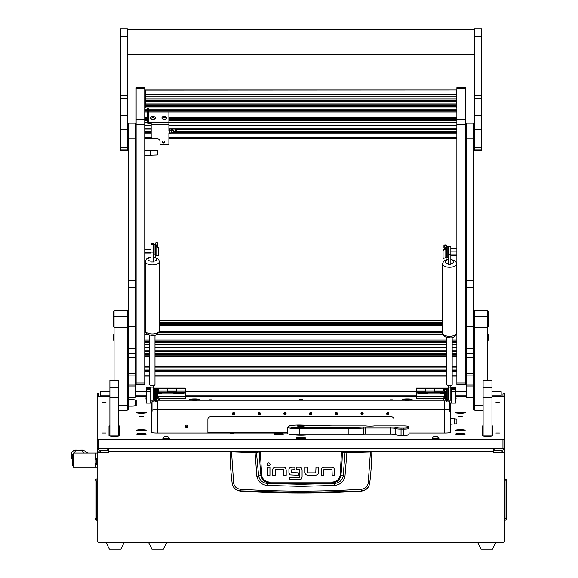 <?xml version="1.0" encoding="UTF-8"?>
<svg xmlns="http://www.w3.org/2000/svg" width="578" height="578" viewBox="0 0 578 578"><rect width="100%" height="100%" fill="white"/><g stroke="black" fill="none" stroke-linecap="round" stroke-linejoin="round"><path stroke-width="0.87" d="M504.71 393.719L502.939 393.719L504.71 393.705L504.71 452.372L493.193 452.372L493.193 448.449M109.885 391.74L100.666 391.74L100.666 395.814L109.885 395.814M491.95 395.814L501.169 395.814L501.169 391.718L491.95 391.74M493.193 452.155L504.71 452.155A3.547 3.519 180 0 0 501.169 448.636L501.169 448.449M207.885 432.496L287.627 432.496M100.666 452.155L100.666 450.399A1.77 1.756 180 0 0 98.896 452.155L108.642 452.155M502.939 452.155A1.77 1.756 180 0 0 501.169 450.399L501.169 452.155M504.71 452.372L504.71 540.596A1.77 1.77 0 0 1 502.939 542.366L98.896 542.366A1.77 1.77 0 0 1 97.126 540.596L97.126 408.689M109.885 396.356L97.126 396.356L97.126 393.705L98.896 393.705L98.896 396.356M98.896 452.155L97.126 452.155A3.547 3.519 180 0 1 100.666 448.636L107.754 448.636L107.754 450.399L100.666 450.399M108.642 448.449L108.642 452.372L97.126 452.372M502.939 393.719L502.939 396.356M494.082 448.449L501.169 448.636M494.082 448.636L494.082 450.399L501.169 450.399M501.169 395.814L501.169 396.356M100.666 396.356L100.666 395.814M388.604 412.959L386.899 412.959M362.912 412.959L361.199 412.959M337.212 412.959L335.507 412.959M311.52 412.959L309.808 412.959M285.821 412.959L284.116 412.959M260.129 412.959L258.417 412.959M234.43 412.959L232.724 412.959M504.71 479.184L505.013 478.916A2.037 2.037 0 0 1 506.747 480.932L506.747 518.235A2.037 2.037 0 0 1 505.013 520.251L505.013 478.916M97.126 479.184L97.126 480.932M97.126 519.99L96.815 520.251A2.037 2.037 0 0 1 95.088 518.235L95.088 480.932L96.815 480.932L96.815 520.251M96.815 478.916A2.037 2.037 0 0 0 95.088 480.932M124.241 542.366L120.867 549.1L109.35 549.1L105.984 542.366M495.852 542.366L492.485 549.1L480.961 549.1L477.594 542.366M230.485 451.237L371.351 451.237L371.791 451.859C371.712 462.089 371.011 472.544 369.682 483.215L369.667 483.353C368.764 487.897 366.019 490.484 361.431 491.105A946.461 946.461 0 0 1 240.405 491.105L240.376 490.895C235.788 490.303 233.042 487.738 232.154 483.215C230.824 472.544 230.123 462.089 230.044 451.859L254.963 452.726L260.302 451.873L342.299 451.96L345.03 452.625L343.195 476.077C342.039 480.636 338.983 483.085 334.041 483.439L332.104 482.905A936.837 936.837 0 0 1 269.731 482.905C264.89 482.543 261.957 480.051 260.931 475.427L258.641 476.077L256.422 452.191L230.485 451.237L230.044 451.859L230.485 451.418M334.257 485.433L334.041 483.439L300.914 484.27L267.795 483.439L267.578 485.433L300.914 486.358L334.257 485.433C339.987 484.913 343.556 481.893 344.958 476.388L346.872 452.726L370.426 452.039L368.208 483.02C367.456 486.669 365.245 488.735 361.568 489.219C321.137 491.762 280.706 491.762 240.267 489.219C236.597 488.735 234.379 486.669 233.628 483.02L232.168 483.353C233.064 487.897 235.81 490.484 240.405 491.105M275.395 467.234L273.387 468.036L275.395 467.234L283.697 467.234A2.5 2.5 0 0 1 285.387 467.891L286.197 469.892L285.387 467.891M304.967 472.652L304.967 467.226L307.402 467.226L307.583 472.876L315.769 472.876L315.978 467.226L318.42 467.226L318.42 472.862A2.442 2.442 0 0 1 317.777 474.509L315.769 475.318L307.662 475.318L305.769 474.661L304.967 472.652L306.21 474.979M323.817 467.248L321.809 468.05L323.817 467.248L332.126 467.248A2.5 2.5 0 0 1 333.817 467.905L334.619 469.907L333.817 467.905M288.921 472.587L289.708 474.61L288.921 472.587L288.921 469.574A2.326 2.326 0 0 1 289.52 468.014L291.485 467.226L294.896 467.226L294.896 469.668L291.363 469.885L291.363 472.638L298.313 472.869L298.313 475.304L290.105 474.914M301.34 467.913L302.07 469.755L301.34 467.913A2.464 2.464 0 0 0 299.635 467.226L296.225 467.226L296.225 469.668L299.455 469.668M300.054 479.668L289.513 479.711L289.513 477.276L299.462 477.276L299.635 469.9M299.541 479.711L301.694 478.548M361.431 491.105L300.914 492.507L240.376 490.895L240.267 489.219M368.208 483.02L369.682 483.215C368.793 487.738 366.047 490.296 361.46 490.895L361.568 489.219M371.351 451.237L371.791 451.859L370.426 452.039L370.325 451.599L346.793 452.285L341.533 451.432L260.302 451.432L256.422 452.191M286.197 469.892L286.197 475.326L283.755 475.326L283.574 469.668L275.395 469.668L275.179 475.326L272.744 475.326L272.744 469.683A2.442 2.442 0 0 1 273.387 468.036M269.948 467.255L269.948 475.326L267.513 475.326L267.513 467.255L269.948 467.255M270.258 464.336C269.24 462.364 268.221 462.364 267.202 464.336C268.221 466.309 269.24 466.309 270.258 464.336M315.769 475.318L317.777 474.509M334.619 469.907L334.619 475.34L332.184 475.34L332.003 469.69L323.817 469.69L323.608 475.34L321.166 475.34L321.166 469.697A2.442 2.442 0 0 1 321.809 468.05M291.485 467.226L289.52 468.014M302.07 469.755L302.07 477.139L301.355 478.996M233.628 483.02L231.511 451.599M341.533 451.432L340.146 475.347C339.163 479.545 336.475 481.77 332.075 482.038L269.76 482.038C265.367 481.785 262.679 479.552 261.69 475.347L260.931 475.427A236.323 236.323 0 0 1 259.536 451.96L259.154 451.526M344.958 476.388L340.904 475.427A236.323 236.323 0 0 0 342.299 451.96L342.682 451.526M346.793 452.285L346.872 452.726L345.03 452.625L345.413 452.191M255.043 452.285L256.878 476.388C258.287 481.908 261.856 484.928 267.578 485.433M269.76 482.038L269.731 482.905L267.795 483.439C262.86 483.1 259.811 480.643 258.641 476.077L256.878 476.388M332.075 482.038L332.104 482.905C336.96 482.529 339.9 480.036 340.904 475.427L340.146 475.347M166.767 542.366L163.401 549.1L151.884 549.1L148.517 542.366M100.666 451.96L98.91 451.96M72.503 459.163L71.549 458.419L71.549 453.441L72.46 454.864L73.168 454.857M73.117 454.857L73.168 454.156M97.126 453.08L95.796 453.08L95.796 458.824L95.796 453.08L73.168 453.08L73.168 467.262L95.796 467.262L95.796 464.105L95.796 467.262L97.126 467.262M71.549 453.441L71.549 458.419M71.253 452.603L74.23 450.211L75.653 450.161M81.932 450.161L85.385 451.158L87.654 453.08M74.23 450.211L83.34 450.211M75.718 450.211L74.287 453.08M83.629 453.08L82.199 450.211M73.168 465.485L72.46 465.485L72.46 454.857M96.786 464.835L96.786 458.101L95.175 459.712L95.175 463.224L97.126 464.835M298.472 437.553A4.653 0.564 0 0 0 296.268 438.037A4.653 0.564 0 0 0 300.914 438.608A4.653 0.564 0 0 0 305.567 438.037A4.653 0.564 0 0 0 303.363 437.553M209.431 399.81L211.649 399.81L209.431 399.81M390.186 399.81L392.404 399.81L390.186 399.81M102.393 432.965L106.027 432.965L102.393 432.965M102.393 402.729L106.027 402.729L102.393 402.729M495.808 432.965L499.435 432.965L495.808 432.965M495.808 402.729L499.435 402.729L495.808 402.729M299.144 399.485L302.691 399.485L299.144 399.485M230.03 433.608L233.577 433.608L230.03 433.608M136.553 430.263A4.877 0.592 0 0 0 136.589 430.335A4.877 0.592 0 0 0 141.429 430.856A4.877 0.592 0 0 0 146.263 430.335A4.877 0.592 0 0 0 146.299 430.263A4.877 0.592 0 0 0 141.429 429.671A4.877 0.592 0 0 0 136.553 430.263M455.536 430.263A4.877 0.592 0 0 0 455.572 430.335A4.877 0.592 0 0 0 460.406 430.856A4.877 0.592 0 0 0 465.247 430.335A4.877 0.592 0 0 0 465.283 430.263A4.877 0.592 0 0 0 460.406 429.671A4.877 0.592 0 0 0 455.536 430.263M273.893 434.042A4.877 0.592 0 0 0 273.929 434.114A4.877 0.592 0 0 0 278.141 434.634A4.877 0.592 0 0 0 283.292 434.259A17.716 2.16 0 0 1 283.198 434.042L283.198 433.796A4.877 0.592 0 0 0 277.729 433.464A4.877 0.592 0 0 0 273.893 434.042M136.553 412.663A4.877 0.592 0 0 0 136.589 412.735A4.877 0.592 0 0 0 141.429 413.256A4.877 0.592 0 0 0 146.263 412.735A4.877 0.592 0 0 0 146.299 412.663A4.877 0.592 0 0 0 141.429 412.071A4.877 0.592 0 0 0 136.553 412.663M455.536 412.663A4.877 0.592 0 0 0 455.572 412.735A4.877 0.592 0 0 0 460.406 413.256A4.877 0.592 0 0 0 465.247 412.735A4.877 0.592 0 0 0 465.283 412.663A4.877 0.592 0 0 0 460.406 412.071A4.877 0.592 0 0 0 455.536 412.663M189.714 399.485A4.877 0.592 0 0 0 189.757 399.557A4.877 0.592 0 0 0 194.591 400.084A4.877 0.592 0 0 0 199.424 399.557A4.877 0.592 0 0 0 199.461 399.485A4.877 0.592 0 0 0 194.591 398.892A4.877 0.592 0 0 0 189.714 399.485M402.375 399.485A4.877 0.592 0 0 0 402.411 399.557A4.877 0.592 0 0 0 407.244 400.084A4.877 0.592 0 0 0 412.078 399.557A4.877 0.592 0 0 0 412.121 399.485A4.877 0.592 0 0 0 407.244 398.892A4.877 0.592 0 0 0 402.375 399.485M136.553 434.042A4.877 0.592 0 0 0 136.589 434.114A4.877 0.592 0 0 0 141.429 434.634A4.877 0.592 0 0 0 146.263 434.114A4.877 0.592 0 0 0 146.299 434.042A4.877 0.592 0 0 0 141.429 433.449A4.877 0.592 0 0 0 136.553 434.042M455.536 434.042A4.877 0.592 0 0 0 455.572 434.114A4.877 0.592 0 0 0 460.406 434.634A4.877 0.592 0 0 0 465.247 434.114A4.877 0.592 0 0 0 465.283 434.042A4.877 0.592 0 0 0 460.406 433.449A4.877 0.592 0 0 0 455.536 434.042M143.2 416.442L139.652 416.442L143.2 416.442M462.183 416.442L458.636 416.442L462.183 416.442M450.219 427.395L450.219 402.844A5.318 0.65 0 0 0 449.821 402.599L449.821 401.551A5.318 0.65 0 0 0 446.411 400.944M450.219 411.637A5.318 0.65 0 0 0 449.821 411.392L449.821 402.599M449.821 410.344A5.318 0.65 0 0 0 444.504 409.694L157.332 409.694A5.318 0.65 0 0 0 152.014 410.344L152.014 402.599A5.318 0.65 0 0 0 151.617 402.844L151.617 432.315A5.318 0.65 180 0 0 156.934 432.965L287.627 432.965M155.728 400.93A5.318 0.65 0 0 0 152.014 401.551L152.014 411.392A5.318 0.65 0 0 0 151.617 411.637M504.71 448.239L97.126 448.239L97.126 439.439L504.71 439.439M118.743 410.394L122.912 410.394A5.318 0.65 0 0 0 128.222 409.744L128.244 396.356M128.222 409.744L128.222 406.63L127.341 406.63M483.092 425.798A5.318 0.65 0 0 0 482.204 426.159L482.204 435.552A5.318 0.65 0 0 0 487.521 436.202L487.521 436.202A5.318 0.65 0 0 0 492.839 435.552L492.839 426.159A5.318 0.65 0 0 0 491.95 425.798M109.885 425.798A5.318 0.65 0 0 0 108.996 426.159L108.996 435.552A5.318 0.65 0 0 0 114.314 436.202L114.314 436.202A5.318 0.65 0 0 0 119.632 435.552L119.632 426.159A5.318 0.65 0 0 0 118.743 425.798M127.341 400.46A4.646 0.564 0 0 1 128.222 400.337L128.222 399.766A4.956 0.607 180 0 1 133.431 399.701A4.956 0.607 180 0 1 136.191 400.243L136.191 405.532A4.956 0.607 180 0 1 136.177 405.575A4.956 0.607 180 0 1 131.235 406.139L128.222 406.139M97.126 396.356L97.126 439.439M491.95 396.356L504.71 396.356M473.592 396.356L473.613 409.744A5.318 0.65 0 0 0 478.924 410.394L483.092 410.394M135.339 396.356L146.299 396.356M185.285 396.356L416.55 396.356M455.536 396.356L466.497 396.356M451.989 424.108L456.866 423.782L456.866 419.144L451.989 418.819L451.989 424.108L450.219 424.324L450.219 432.315L450.219 424.324M450.219 432.315A5.318 0.65 180 0 1 444.901 432.965L409.014 432.965M306.542 434.88A8.858 1.077 180 0 1 293.899 434.699M446.057 400.93A5.318 0.65 0 0 0 444.504 400.901L157.332 400.901A5.318 0.65 0 0 0 156.082 400.922M450.219 418.602L451.989 418.819M474.495 396.884L473.613 396.884M128.222 396.884L127.341 396.884M456.866 423.782L456.866 419.144M119.632 435.552L119.632 426.687A5.318 0.65 0 0 0 118.743 426.326M109.885 426.326A5.318 0.65 0 0 0 108.996 426.687M492.839 435.552L492.839 426.687A5.318 0.65 0 0 0 491.95 426.326M483.092 426.326A5.318 0.65 0 0 0 482.204 426.687M135.678 405.799L135.678 401.125A4.443 0.542 0 0 0 135.613 401.031M135.613 401.045A4.414 0.542 180 0 1 135.642 401.081A4.414 0.542 180 0 1 135.657 401.125L135.657 405.807M127.341 406.572L128.222 406.572M128.222 400.41A4.212 0.513 0 0 0 127.341 400.576M128.222 406.009L131.235 406.009A3.909 0.477 0 0 0 135.144 405.532L135.144 400.243A3.909 0.477 0 0 0 135.136 400.207A3.909 0.477 0 0 0 132.427 399.788A3.909 0.477 0 0 0 128.222 399.94M444.46 409.694L444.46 432.965M157.375 432.965L157.375 409.694M157.895 392.007L158.704 392.007L158.704 388.12L158.704 392.556L157.758 392.556M153.654 391.125L154.312 391.125M156.082 391.125L157.454 391.125M158.126 391.125L176.427 391.125L176.427 388.12L176.427 392.556L158.704 392.448M153.654 388.654L156.024 388.654M157.91 388.654L185.285 388.654L185.285 391.125L176.427 391.125L176.427 392.007L167.562 392.007L167.562 388.654L167.562 392.448M153.654 388.12L185.285 388.12L185.285 388.654M167.562 388.654L167.562 388.12L167.562 388.654M180.452 393.791A4.783 0.585 -0 0 0 183.392 393.329A4.783 0.585 -0 0 0 183.428 393.257A4.783 0.585 -0 0 0 178.638 392.672A4.783 0.585 -0 0 0 173.855 393.257A4.783 0.585 -0 0 0 173.891 393.329A4.783 0.585 -0 0 0 176.832 393.791L185.285 393.791L185.285 398.459L159.095 398.459M157.397 393.943L158.3 393.791A4.783 0.585 -0 0 0 161.24 393.329A4.783 0.585 -0 0 0 161.276 393.257A4.783 0.585 -0 0 0 157.722 392.693M185.285 391.125L185.285 392.448L176.427 392.448M185.285 392.448L185.285 393.791M156.956 398.459L156.58 398.459M158.3 393.791L176.832 393.791M185.285 396.262L157.375 396.262M300.914 438.008L303.219 437.727L298.616 437.727L300.914 438.008M300.914 438.073L303.753 437.727L298.082 437.727L300.914 438.073M301.152 437.994L300.683 437.994M300.914 426.383A3.547 0.433 -0 0 0 304.462 425.95A3.547 0.433 -0 0 0 300.914 425.516A3.547 0.433 -0 0 0 297.374 425.95A3.547 0.433 -0 0 0 300.914 426.383M300.423 426.745L301.311 426.636L300.423 426.745M403.697 425.899L374.371 425.899A6.199 0.759 180 0 1 365.686 425.899L331.982 425.899A6.199 0.759 180 0 1 329.857 425.849L299.592 425.032A11.076 1.351 -0 0 0 288.595 426.217A11.076 1.351 -0 0 0 299.592 427.734L348.736 427.734L363.533 427.077A6.199 0.759 180 0 1 365.65 427.034L390.555 427.034A6.199 0.759 180 0 1 396.674 427.662A4.429 0.542 -0 0 0 401.045 428.11L403.697 428.11A4.429 0.542 -0 0 0 408.133 427.568L408.133 426.434A4.429 0.542 -0 0 0 408.097 426.369A4.429 0.542 -0 0 0 403.697 425.899M408.856 427.156A5.318 0.65 180 0 1 408.978 427.236A5.318 0.65 180 0 1 409.014 427.315L409.014 428.45A5.318 0.65 180 0 1 403.697 429.1L401.045 429.1A5.318 0.65 180 0 1 395.8 428.558A5.318 0.65 -0 0 0 390.555 428.016L365.65 428.016A5.318 0.65 -0 0 0 363.829 428.06L348.888 428.717L348.888 434.88L363.829 434.215L363.533 427.077M401.045 428.11L401.045 435.256L403.697 435.256L403.697 428.11M408.133 427.568L409.014 428.45L409.014 434.605A5.318 0.65 180 0 1 403.697 435.256M401.045 435.256A5.318 0.65 180 0 1 395.8 434.714A5.318 0.65 -0 0 0 390.555 434.172L365.65 434.172A5.318 0.65 -0 0 0 363.829 434.215M348.736 427.734L348.888 428.717L299.592 428.717A11.965 1.459 180 0 1 287.627 427.265L287.627 433.421A11.965 1.459 -0 0 0 299.592 434.88L348.888 434.88M287.627 427.265A11.965 1.459 180 0 1 287.714 427.084L288.595 426.217M416.55 392.556L416.55 391.125L425.408 391.125L425.408 388.12L425.408 392.556L416.55 392.556L416.55 393.791L425.003 393.791A4.783 0.585 -0 0 0 427.944 393.329A4.783 0.585 -0 0 0 427.98 393.257A4.783 0.585 -0 0 0 423.19 392.672A4.783 0.585 -0 0 0 418.407 393.257A4.783 0.585 -0 0 0 418.443 393.329A4.783 0.585 -0 0 0 421.384 393.791M416.55 392.007L425.408 392.007L425.408 391.125L443.131 391.125L443.131 388.12L443.131 392.556L425.408 392.448M416.55 391.125L416.55 388.654L444.222 388.654M416.55 388.654L416.55 388.12L448.181 388.12M434.266 392.448L434.266 388.12L434.266 392.007L443.131 392.007L443.131 391.125L444.012 391.125M444.417 392.686A4.783 0.585 -0 0 0 440.559 393.257A4.783 0.585 -0 0 0 440.595 393.329A4.783 0.585 -0 0 0 443.536 393.791L444.46 393.943M448.181 388.654L446.108 388.654M446.057 391.125L444.684 391.125M444.352 392.448L443.131 392.448M444.46 396.262L416.55 396.262L416.55 398.459L443.044 398.459M416.55 396.262L416.55 393.791M425.003 393.791L443.536 393.791M187.778 425.87A1.286 1.272 -0 0 1 185.451 425.87M187.901 426.412A1.286 1.272 -0 0 1 186.615 427.684A1.286 1.272 -0 0 1 185.328 426.412A1.286 1.272 -0 0 1 186.615 425.133A1.286 1.272 -0 0 1 187.901 426.412M234.545 413.118A1.105 1.098 -0 0 1 232.609 413.118M233.577 414.758A1.105 1.098 -0 0 1 232.472 413.66A1.105 1.098 -0 0 1 233.577 412.562A1.105 1.098 -0 0 1 234.682 413.66A1.105 1.098 -0 0 1 233.577 414.758M260.237 413.118A1.105 1.098 -0 0 1 258.308 413.118M259.276 414.758A1.105 1.098 -0 0 1 258.164 413.66A1.105 1.098 -0 0 1 259.276 412.562A1.105 1.098 -0 0 1 260.382 413.66A1.105 1.098 -0 0 1 259.276 414.758M285.937 413.118A1.105 1.098 -0 0 1 284 413.118M284.968 414.758A1.105 1.098 -0 0 1 283.863 413.66A1.105 1.098 -0 0 1 284.968 412.562A1.105 1.098 -0 0 1 286.074 413.66A1.105 1.098 -0 0 1 284.968 414.758M311.629 413.118A1.105 1.098 -0 0 1 309.7 413.118M310.661 414.758A1.105 1.098 -0 0 1 309.555 413.66A1.105 1.098 -0 0 1 310.661 412.562A1.105 1.098 -0 0 1 311.773 413.66A1.105 1.098 -0 0 1 310.661 414.758M337.328 413.118A1.105 1.098 -0 0 1 335.392 413.118M336.36 414.758A1.105 1.098 -0 0 1 335.254 413.66A1.105 1.098 -0 0 1 336.36 412.562A1.105 1.098 -0 0 1 337.465 413.66A1.105 1.098 -0 0 1 336.36 414.758M363.02 413.118A1.105 1.098 -0 0 1 361.091 413.118M362.052 414.758A1.105 1.098 -0 0 1 360.947 413.66A1.105 1.098 -0 0 1 362.052 412.562A1.105 1.098 -0 0 1 363.165 413.66A1.105 1.098 -0 0 1 362.052 414.758M388.719 413.118A1.105 1.098 -0 0 1 386.783 413.118M387.751 414.758A1.105 1.098 -0 0 1 386.646 413.66A1.105 1.098 -0 0 1 387.751 412.562A1.105 1.098 -0 0 1 388.857 413.66A1.105 1.098 -0 0 1 387.751 414.758M393.95 425.899L393.95 419.375A2.659 2.637 180 0 0 391.299 416.738L210.536 416.738A2.659 2.637 180 0 0 207.885 419.375L207.885 432.965M147.05 388.351L149.977 388.351L147.05 388.351M147.05 389.428L149.977 389.428L147.05 389.428M146.299 387.751L146.299 389.695L150.728 389.695L150.728 387.751L146.299 387.751M146.299 391.674L146.299 403.104L150.728 403.104L150.728 391.674L146.299 391.674L146.299 389.695M150.728 389.695L150.728 391.674M156.848 397.021L156.848 396.067M157.375 394.015L157.375 396.508L156.595 397.043M156.848 394.651L156.848 391.523M155.316 399.586L155.316 388.958L154.312 388.958L154.312 399.586L155.316 399.586L155.728 398.878M155.728 389.767L156.082 388.915L158.206 389.456A1.243 1.228 180 0 0 156.97 388.228A1.243 1.228 180 0 0 155.728 389.456L155.728 390.598M158.206 390.331L158.206 390.641A1.243 1.228 180 0 0 156.97 389.413A1.243 1.228 180 0 0 155.728 390.641L156.082 389.464L156.97 389.088L158.206 390.331M156.082 401.537L156.082 390.641A0.889 0.881 -0 0 1 156.97 389.767A0.889 0.881 -0 0 1 157.83 390.865L156.111 397.476A0.535 0.527 180 0 0 156.327 398.04L158.365 398.986L156.45 397.606L158.17 390.952A1.243 1.228 180 0 0 158.206 390.641M158.365 398.986L159.095 399.384L158.162 399.282M158.892 399.673L159.095 398.401L157.006 396.884M157.837 390.49L156.848 394.377M157.83 389.984C157.411 388.669 156.833 388.597 156.082 389.767M157.31 391.963L157.758 390.244M157.7 390.15L157.245 391.906M156.082 388.915L156.082 389.464M155.728 401.537L155.728 390.641M451.859 388.351L454.785 388.351L451.859 388.351M451.859 389.428L454.785 389.428L451.859 389.428M451.107 387.751L451.107 389.695L455.536 389.695L455.536 387.751L451.107 387.751M451.107 391.674L451.107 403.104L455.536 403.104L455.536 391.674L451.107 391.674L451.107 389.695M455.536 389.695L455.536 391.674M445.436 398.293A3.923 3.923 0 0 0 445.79 400.041L445.79 398.054M444.641 391.848L444.988 391.501L444.988 393.206M444.988 394.904L444.988 397.043L445.544 397.043M444.988 391.501L445.754 391.501L445.754 396.429M444.988 397.043L444.46 396.508L444.46 392.852M446.816 399.586L447.827 399.586L447.827 388.958L446.816 388.958L446.816 399.586L446.411 398.878M446.411 392.794L446.816 388.958M443.926 390.641A1.243 1.228 -0 0 1 445.168 389.413A1.243 1.228 -0 0 1 446.411 390.641L446.411 401.537L446.057 390.641A0.889 0.881 180 0 0 445.168 389.767A0.889 0.881 180 0 0 444.309 390.865L446.021 397.476A0.535 0.527 -0 0 1 445.804 398.04L443.044 399.384L445.689 397.606L443.969 390.952A1.243 1.228 -0 0 1 443.926 390.641L445.168 389.088L446.057 389.464L446.057 388.915L446.411 389.767M443.969 390.071L443.926 389.456A1.243 1.228 -0 0 1 445.168 388.228A1.243 1.228 -0 0 1 446.411 389.456L446.411 389.666M444.952 397.007L443.044 398.401L443.239 399.673M444.431 390.15L444.829 391.667M444.381 390.244L444.764 391.725M446.057 389.767C445.306 388.597 444.72 388.669 444.309 389.984M445.291 394.377L444.294 390.49M446.043 397.606L446.043 396.414A0.535 0.527 -0 0 1 446.043 396.414L446.021 397.476M443.926 389.767L446.057 388.915M446.411 390.331L446.057 389.464M190.473 399.752A4.118 0.499 -0 0 0 190.502 399.81L190.473 399.752A4.118 0.499 -0 0 1 194.591 399.246A4.118 0.499 -0 0 1 198.709 399.752L198.709 399.803M194.591 399.94L195.92 399.846L193.262 399.846L194.591 399.94L194.591 399.564M160.388 393.589A4.118 0.499 0 0 0 160.612 393.43A4.118 0.499 0 0 0 160.055 393.177A4.118 0.499 0 0 0 157.649 392.946M157.498 393.539L158.025 393.43L157.556 393.329M422.048 393.914A4.118 0.499 0 0 0 424.339 393.914M427.091 393.589A4.118 0.499 0 0 0 427.315 393.43A4.118 0.499 0 0 0 426.759 393.177A4.118 0.499 0 0 0 422.128 392.946A4.118 0.499 0 0 0 419.072 393.43A4.118 0.499 0 0 0 419.296 393.589M423.963 393.589L421.658 393.43L423.963 393.271M177.497 393.914A4.118 0.499 0 0 0 179.787 393.914M182.54 393.589A4.118 0.499 0 0 0 182.764 393.43A4.118 0.499 0 0 0 182.207 393.177A4.118 0.499 0 0 0 177.576 392.946A4.118 0.499 0 0 0 174.52 393.43A4.118 0.499 0 0 0 174.744 393.589M179.411 393.589L177.106 393.43L179.411 393.271M444.46 392.939A4.118 0.499 0 0 0 441.224 393.43A4.118 0.499 0 0 0 441.447 393.589M444.46 393.293L443.81 393.43L444.46 393.567M145.519 430.588A4.118 0.499 -0 0 0 145.548 430.523A4.118 0.499 -0 0 0 141.429 430.025A4.118 0.499 -0 0 0 137.304 430.523A4.118 0.499 -0 0 0 137.333 430.588M141.429 430.711L142.759 430.617L140.1 430.617L141.429 430.343M456.288 434.309A4.118 0.499 -0 0 0 456.317 434.367A4.118 0.499 0 0 1 456.288 434.309L456.288 434.309A4.118 0.499 -0 0 1 460.406 433.803A4.118 0.499 -0 0 1 464.531 434.309L464.531 434.309A4.118 0.499 0 0 0 461.475 433.818A4.118 0.499 0 0 0 456.837 434.056A4.118 0.499 0 0 0 456.288 434.309M460.406 434.49L461.735 434.215L459.077 434.215L460.406 434.49M464.502 430.588A4.118 0.499 -0 0 0 464.531 430.523A4.118 0.499 -0 0 0 460.406 430.025A4.118 0.499 -0 0 0 456.288 430.523A4.118 0.499 -0 0 0 456.317 430.588M460.406 430.711L461.735 430.617L459.077 430.617L460.406 430.343M145.519 412.981A4.118 0.499 -0 0 0 145.548 412.923A4.118 0.499 -0 0 0 141.429 412.425A4.118 0.499 -0 0 0 137.304 412.923A4.118 0.499 -0 0 0 137.333 412.981M141.429 413.111L142.759 413.017L140.1 413.017L141.429 413.111L141.429 412.735M464.502 412.981A4.118 0.499 -0 0 0 464.531 412.923A4.118 0.499 -0 0 0 460.406 412.425A4.118 0.499 -0 0 0 456.288 412.923A4.118 0.499 -0 0 0 456.317 412.981M460.406 413.111L461.735 413.017L459.077 413.017L460.406 413.111L460.406 412.735M145.519 434.367A4.118 0.499 0 0 0 145.548 434.309A4.118 0.499 0 0 0 142.491 433.818A4.118 0.499 0 0 0 137.86 434.056A4.118 0.499 0 0 0 137.304 434.309A4.118 0.499 0 0 0 137.333 434.367M140.656 434.468L142.961 434.309L140.656 434.143M459.64 434.468L461.945 434.309L459.64 434.468M282.859 434.367A4.118 0.499 0 0 0 282.888 434.309A4.118 0.499 0 0 0 279.831 433.818A4.118 0.499 0 0 0 275.2 434.056A4.118 0.499 0 0 0 274.644 434.309A4.118 0.499 0 0 0 274.673 434.367L274.644 434.309M277.996 434.468L280.301 434.309L277.996 434.143M300.914 425.618L298.19 425.914L300.914 426.289L303.645 425.914L300.914 425.618M302.106 425.82L299.353 426.037L302.106 425.82M411.334 399.81A4.118 0.499 -0 0 0 411.363 399.752A4.118 0.499 -0 0 0 407.244 399.246A4.118 0.499 -0 0 0 403.126 399.752A4.118 0.499 -0 0 0 403.155 399.81M407.244 399.94L408.574 399.846L405.915 399.846L407.244 399.94L407.244 399.564M144.97 88.138L136.112 88.138L136.112 87.683L144.97 87.683L144.97 384.782L136.112 384.782L136.112 382.976L144.97 382.976M136.112 88.138L136.112 119.393L144.97 119.393M144.97 124.219L136.112 124.219L136.112 382.976M136.112 124.219L136.112 119.393M465.724 88.138L456.866 88.138L456.866 87.683L465.724 87.683L465.724 384.782L456.866 384.782L456.866 382.976L465.724 382.976M456.866 88.138L456.866 119.393L465.724 119.393M465.724 124.219L456.866 124.219L456.866 382.976M456.866 124.219L456.866 119.393M145.374 331.317L144.97 331.317M164.665 141.689A1.149 1.004 -0 0 1 162.49 141.689M163.581 141.01A1.149 1.004 -0 0 1 163.581 143.019A1.149 1.004 -0 0 1 163.581 141.01M151.176 123.555L148.604 123.555A1.416 1.235 180 0 1 147.188 122.319L147.188 113.317L148.517 113.317L148.517 122.319L151.176 122.392L151.176 136.603A2.659 2.319 180 0 0 153.835 138.922L157.375 138.922A2.659 2.319 -0 0 1 160.034 141.242L160.034 143.554A0.889 0.773 180 0 0 160.922 144.327L168.01 144.327A0.889 0.773 180 0 0 168.892 143.554L168.892 133.128L169.78 133.128L169.78 130.809L168.892 130.809L168.892 112.016L148.517 111.937M147.188 113.317L147.188 108.447L148.517 108.447L148.517 108.902L147.188 108.902M148.517 113.317L148.517 108.902M169.867 129.132L169.867 130.115L168.892 130.158M169.78 130.809A1.416 0.694 0 0 0 171.196 130.115L171.196 132.434A1.416 0.694 180 0 1 169.78 133.128M171.196 129.132L171.196 130.115M176.138 131.192L176.073 131.582M176.225 129.132L176.789 131.741L176.868 129.132M145.418 104.134L145.418 101.526L456.418 101.526L456.418 105.131L145.418 105.131L145.418 104.134M145.418 99.033L145.418 96.866L456.418 96.866L145.418 96.866L145.418 94.221L456.418 94.344L456.418 99.033L145.418 99.033L145.418 101.526M145.418 105.767L456.418 105.767L456.418 107.898L145.418 107.898L145.418 105.131M456.418 105.767L456.418 105.131M145.418 100.767L456.418 100.767L456.418 101.526M456.418 99.033L456.418 100.767M145.418 90.11L145.418 94.221L456.418 94.344L456.418 90.002L145.418 90.11M150.287 155.215L157.375 154.969L157.375 150.526L144.97 150.244M144.97 155.554L150.287 155.554L150.287 150.583L156.313 150.244M156.313 150.583L157.375 150.829M171.24 131.322A1.199 1.04 -0 0 0 173.451 131.878A1.199 1.04 -0 0 0 172.858 130.346A1.199 1.04 -0 0 0 171.254 131.155L171.652 131.213A0.795 0.694 -0 0 1 173.234 131.322A0.795 0.694 -0 0 1 171.644 131.322L171.196 131.249M171.196 130.686A1.329 1.156 -0 0 1 173.768 131.105A1.329 1.156 -0 0 1 173.501 131.798M164.051 117.24L165.51 117.11L165.626 116.633L163.422 116.532L163.299 117.009L164.051 117.24M163.263 117.074A1.3 0.636 180 0 1 163.957 116.236A1.3 0.636 180 0 1 165.662 116.568A1.3 0.636 180 0 1 164.976 117.406A1.3 0.636 180 0 1 163.263 117.074M162.143 118.374A2.529 1.235 180 0 1 161.941 117.883A2.529 1.235 180 0 1 162.035 117.551C162.83 115.911 164.354 115.773 166.601 117.132L166.89 117.551A2.529 1.235 180 0 1 166.991 117.883A2.529 1.235 180 0 1 164.968 119.097A2.529 1.235 180 0 1 162.143 118.374M161.948 117.991A2.529 1.235 0 0 0 161.941 118.093A2.529 1.235 0 0 0 162.143 118.577A2.529 1.235 0 0 0 164.968 119.306A2.529 1.235 0 0 0 166.991 118.093A2.529 1.235 0 0 0 166.984 117.991M144.97 249.573L150.995 249.573M150.995 252.564L144.97 252.564M456.866 254.876L450.84 254.876M450.84 251.885L456.866 251.885M156.999 246.979L157.91 245.44L157.91 243.215A1.243 0.607 0 0 0 156.667 242.608A1.243 0.607 0 0 0 155.424 243.215L155.424 254.154L155.02 254.862L155.02 244.234L154.008 244.234L154.008 254.862L155.02 254.862M155.778 250.527L155.778 243.215A0.889 0.433 180 0 1 156.667 242.782A0.889 0.433 180 0 1 157.556 243.215A0.889 0.433 180 0 1 157.527 243.324L155.793 246.654L157.859 247.478L156.147 246.654L157.866 243.367A1.243 0.607 0 0 0 157.91 243.215M158.061 247.333A0.889 0.636 54.2 0 1 158.791 248.33L158.791 255.324A0.889 0.636 54.2 0 1 158.473 255.837M158.791 248.33L158.791 255.324M155.778 245.44L156.609 245.072M155.778 251.849L155.778 256.704M155.814 246.719L155.793 255.144L157.859 255.975A0.889 0.636 -125.8 0 0 158.596 255.469M155.424 256.704L155.778 254.385M158.596 248.475A0.889 0.636 -125.8 0 0 157.859 247.478M443.362 258.156A0.889 0.636 -54.2 0 1 443.044 257.644L443.044 250.65A0.889 0.636 -54.2 0 1 443.774 249.653L445.689 248.966L443.969 245.686A1.243 0.607 180 0 1 443.926 245.534L443.926 247.76L444.836 249.299M443.044 257.644L443.044 250.65M446.057 259.023L446.411 254.161M446.057 258.684L446.057 256.704M446.057 252.839L446.057 245.534A0.889 0.433 0 0 0 445.168 245.101A0.889 0.433 0 0 0 444.28 245.534A0.889 0.433 0 0 0 444.309 245.643L446.043 248.966L443.976 249.797A0.889 0.636 125.8 0 0 443.239 250.787M445.226 247.391L446.057 247.76M446.043 248.966L446.043 257.463L446.021 249.031M446.043 257.463L443.976 258.294A0.889 0.636 125.8 0 1 443.456 258.236L443.254 258.091M443.926 245.534A1.243 0.607 180 0 1 445.168 244.928A1.243 0.607 180 0 1 446.411 245.534L446.411 252.839M446.411 247.76L446.057 247.398M443.239 257.788A0.889 0.636 125.8 0 0 443.456 258.236M446.816 246.546L446.816 257.181L447.827 257.181L447.827 246.546L446.816 246.546L446.411 247.254M446.816 257.181L446.057 252.954M152.534 117.24L153.994 117.11L154.109 116.633L151.898 116.532L151.783 117.009L152.534 117.24M151.747 117.074A1.3 0.636 180 0 1 152.433 116.236A1.3 0.636 180 0 1 154.145 116.568A1.3 0.636 180 0 1 153.459 117.406A1.3 0.636 180 0 1 151.747 117.074M150.62 118.374A2.529 1.235 180 0 1 150.417 117.883A2.529 1.235 180 0 1 150.518 117.551C151.313 115.911 152.838 115.773 155.077 117.132L155.374 117.551A2.529 1.235 180 0 1 155.468 117.883A2.529 1.235 180 0 1 153.452 119.097A2.529 1.235 180 0 1 150.62 118.374M150.432 117.991A2.529 1.235 0 0 0 150.417 118.093A2.529 1.235 0 0 0 150.62 118.577A2.529 1.235 0 0 0 153.452 119.306A2.529 1.235 0 0 0 155.468 118.093A2.529 1.235 0 0 0 155.46 117.991M128.244 326.519L135.339 326.519L135.339 123.165L128.244 123.165L128.244 357.363L135.339 357.363L135.339 397.296L128.244 397.296L128.244 385.078L135.339 385.078M135.339 375.1L128.244 375.1L128.244 357.363M128.244 375.1L128.244 385.078M135.339 326.519L135.339 357.363M466.497 326.519L473.592 326.519L473.592 123.165L466.497 123.165L466.497 357.363L473.592 357.363L473.592 397.296L466.497 397.296L466.497 385.078L473.592 385.078M473.592 375.1L466.497 375.1L466.497 357.363M466.497 375.1L466.497 385.078M473.592 326.519L473.592 357.363M127.341 310.14L114.047 310.14L127.341 310.075L127.341 327.307L114.047 327.307L114.047 316.217L127.341 316.217M127.341 410.105L127.341 327.307M114.047 310.14L114.047 316.217M114.047 380.223L114.047 327.307M118.743 410.272L125.997 410.272M118.743 405.351L127.341 405.351M487.789 310.14L474.495 310.14L487.789 310.075L487.789 380.223M487.789 327.307L474.495 327.307L474.495 410.105M474.495 327.307L474.495 316.217L487.789 316.217M474.495 310.14L474.495 316.217M475.839 410.272L483.092 410.272M483.092 405.351L474.495 405.351M109.885 387.636L118.743 387.636L118.743 435.863L109.885 435.863L109.885 380.223L118.743 380.223L109.885 380.353M118.743 387.636L118.743 380.353M483.092 380.353L491.95 380.223L483.092 380.353L483.092 387.636L491.95 387.636L491.95 397.426L483.092 397.426L483.092 387.636M491.95 397.426L491.95 435.863L483.092 435.863L483.092 397.426M491.95 380.353L491.95 387.636M474.473 115.521L474.473 150.49L481.561 150.49L481.561 28.9L474.473 28.9L474.473 115.521L481.561 115.521M120.275 115.521L120.275 150.49L127.362 150.49L127.362 28.9L120.275 28.9L120.275 115.521L127.362 115.521M150.995 244.407L150.995 243.757L153.654 243.757L153.654 244.407L150.995 244.487L153.654 244.407M153.654 244.487L153.654 262.029L150.995 262.029L150.995 244.487M154.983 335.103L154.983 384.464A2.659 1.235 180 0 1 153.654 385.54A2.659 1.235 180 0 1 152.325 385.699A2.659 1.235 180 0 1 150.995 385.54A2.659 1.235 180 0 1 149.666 384.464L149.666 335.103M153.654 385.54L153.654 387.144L150.995 387.144L150.995 396.949L153.654 396.949L153.654 400.034L150.995 400.034L150.995 396.949M150.995 385.54L150.995 387.144M153.654 387.144L153.654 396.949M448.181 246.727L448.181 246.076L450.84 246.076L450.84 246.727L448.181 246.806L450.84 246.727M450.84 246.806L450.84 264.348L448.181 264.348L448.181 246.806M452.169 337.436L452.169 384.464A2.659 1.235 180 0 1 450.84 385.533A2.659 1.235 180 0 1 449.511 385.699A2.659 1.235 180 0 1 448.181 385.533A2.659 1.235 180 0 1 446.852 384.464L446.852 337.436M450.84 385.533L450.84 387.137L448.181 387.137L448.181 396.949L450.84 396.949L450.84 400.034L448.181 400.034L448.181 396.949M448.181 385.533L448.181 387.137M450.84 387.137L450.84 396.949M487.789 310.95L488.713 314.533A7.088 7.037 180 0 0 488.728 314.107A7.088 7.037 -0 0 0 487.991 310.978L487.991 322.408A7.088 7.037 180 0 0 488.728 319.287A7.088 7.037 -0 0 0 487.991 316.166M113.844 316.166A7.088 7.037 180 0 0 113.107 319.287A7.088 7.037 0 0 0 113.844 322.408L113.844 310.957A7.088 7.037 180 0 0 113.107 314.107L113.107 314.107A7.088 7.037 0 0 0 113.122 314.533L114.047 310.95M113.844 334.257A7.088 7.037 180 0 0 113.107 337.386A7.088 7.037 0 0 0 113.844 340.507L113.844 334.236L113.107 337.393M113.476 321.534A7.088 7.037 180 0 0 113.107 323.767A7.088 7.037 0 0 0 113.844 326.895L114.047 322.437M487.789 340.536L488.728 337.386L487.991 334.236L487.991 340.507A7.088 7.037 180 0 0 488.728 337.386A7.088 7.037 -0 0 0 487.991 334.257M487.789 322.437L487.991 326.895A7.088 7.037 180 0 0 488.728 323.767A7.088 7.037 -0 0 0 488.359 321.534M434.735 436.52L437.141 436.722L434.735 436.52M435.595 436.426L437.3 436.592L435.595 436.86L433.897 436.592L435.595 436.426M438.962 438.218A3.367 0.412 180 0 1 438.962 438.247A3.367 0.412 180 0 1 435.595 438.651A3.367 0.412 180 0 1 432.228 438.247A3.367 0.412 180 0 1 432.236 438.218L432.228 438.579A3.367 0.412 0 0 0 435.595 438.991A3.367 0.412 0 0 0 438.962 438.579L437.3 436.592M165.373 436.52L167.779 436.722L165.373 436.52M166.24 436.426L167.938 436.592L166.24 436.86L164.535 436.592L166.24 436.426M169.6 438.218A3.367 0.412 180 0 1 169.607 438.247A3.367 0.412 180 0 1 166.24 438.651A3.367 0.412 180 0 1 162.873 438.247A3.367 0.412 180 0 1 162.873 438.218L162.873 438.579A3.367 0.412 0 0 0 166.24 438.991A3.367 0.412 0 0 0 169.607 438.579L167.938 436.592M127.341 395.814L128.244 395.814M135.339 395.814L146.299 395.814M185.285 395.814L416.55 395.814M455.536 395.814L466.497 395.814M473.592 395.814L474.495 395.814M474.495 391.74L473.592 391.74M466.497 391.74L455.536 391.74M416.55 391.74L185.285 391.74M146.299 391.74L135.339 391.74M128.244 391.74L127.341 391.74M493.193 451.584L371.784 451.584M230.051 451.584L108.642 451.584M504.71 518.235L506.747 518.235M504.71 480.932L506.747 480.932M97.126 518.235L95.088 518.235M371.351 451.418L370.325 451.599M261.69 475.347L260.302 451.432M72.329 454.648L73.146 454.648M444.504 409.694L444.504 400.901M157.332 409.694L157.332 400.901M98.896 439.656L98.896 448.449M502.939 448.449L502.939 439.656M454.207 424.108L454.207 418.819M135.678 401.125L136.191 400.243M135.144 400.243L135.657 401.125M390.555 434.172L390.555 427.034M365.65 427.034L365.65 434.172M396.674 427.662L395.8 428.558L395.8 434.714M299.592 427.734L299.592 434.88M408.133 426.434L409.014 427.315M156.53 397.751L156.53 397.281M156.111 397.476L156.111 396.927M445.609 397.281L445.609 397.751M144.97 119.429L147.188 119.429M168.892 119.429L456.866 119.429M456.866 112.002L148.553 112.002M147.188 112.002L144.97 112.002M144.97 117.818L147.188 117.818M168.892 117.818L456.866 117.818M144.97 110.745L147.188 110.745M148.517 110.745L456.866 110.745M456.866 103.318L456.418 103.318M145.418 103.318L144.97 103.318M144.97 109.141L147.188 109.141M148.517 109.141L456.866 109.141M144.97 102.06L145.418 102.06M456.418 102.06L456.866 102.06M456.866 98.412L456.418 98.412M145.418 98.412L144.97 98.412M144.97 100.456L145.418 100.456M456.418 100.456L456.866 100.456M456.866 137.499L168.892 137.499M151.378 137.499L144.97 137.499M456.866 133.865L168.892 133.865M151.176 133.865L144.97 133.865M176.868 131.459L456.866 131.459M176.868 129.436L456.866 129.436M456.866 125.137L168.892 125.137M151.176 125.137L144.97 125.137M144.97 128.771L151.176 128.771M168.892 128.771L456.866 128.771M456.866 122.724L168.892 122.724M147.267 122.724L144.97 122.724M456.866 120.686L168.892 120.686M147.188 120.686L144.97 120.686M456.866 119.328L168.892 119.328M147.188 119.328L144.97 119.328M144.97 118.786L147.188 118.786M168.892 118.786L456.866 118.786M456.866 110.644L148.517 110.644M147.188 110.644L144.97 110.644M144.97 110.102L147.188 110.102M148.517 110.102L456.866 110.102M456.866 101.959L456.418 101.959M145.418 101.959L144.97 101.959M144.97 101.417L145.418 101.417M456.418 101.417L456.866 101.417M456.866 132.904L170.828 132.904M151.176 132.904L144.97 132.904M144.97 132.6L151.176 132.6M171.16 132.6L456.866 132.6M456.866 354.798L452.169 354.798M446.852 354.798L154.983 354.798M149.666 354.798L144.97 354.798M456.866 355.102L452.169 355.102M446.852 355.102L154.983 355.102M149.666 355.102L144.97 355.102M456.866 356.07L452.169 356.07M446.852 356.07L154.983 356.07M149.666 356.07L144.97 356.07M456.866 366.416L452.169 366.416M446.852 366.416L154.983 366.416M149.666 366.416L144.97 366.416M456.866 367.088L452.169 367.088M446.852 367.088L154.983 367.088M149.666 367.088L144.97 367.088M456.866 369.104L452.169 369.104M446.852 369.104L154.983 369.104M149.666 369.104L144.97 369.104M456.866 370.245L452.169 370.245M446.852 370.245L154.983 370.245M149.666 370.245L144.97 370.245M456.866 370.549L452.169 370.549M446.852 370.549L154.983 370.549M149.666 370.549L144.97 370.549M456.866 371.517L452.169 371.517M446.852 371.517L154.983 371.517M149.666 371.517L144.97 371.517M456.866 375.144L452.169 375.144M446.852 375.144L154.983 375.144M149.666 375.144L144.97 375.144M442.51 320.617L159.326 320.617M442.51 322.654L159.326 322.654M442.51 323.622L159.326 323.622M442.51 324.157L159.326 324.157M442.51 324.265L159.326 324.265M442.51 325.522L159.326 325.522M442.51 331.339L159.275 331.339M145.374 331.339L144.97 331.339M442.51 332.299L158.972 332.299M145.678 332.299L144.97 332.299M442.51 332.841L158.661 332.841M145.988 332.841L144.97 332.841M442.51 332.942L158.589 332.942M146.061 332.942L144.97 332.942M456.866 334.2L456.331 334.2M442.69 334.2L157.202 334.2M147.448 334.2L144.97 334.2M456.866 340.023L452.169 340.023M446.852 340.023L154.983 340.023M149.666 340.023L144.97 340.023M456.866 340.984L452.169 340.984M446.852 340.984L154.983 340.984M149.666 340.984L144.97 340.984M456.866 341.526L452.169 341.526M446.852 341.526L154.983 341.526M149.666 341.526L144.97 341.526M456.866 341.627L452.169 341.627M446.852 341.627L154.983 341.627M149.666 341.627L144.97 341.627M456.866 342.884L452.169 342.884M446.852 342.884L154.983 342.884M149.666 342.884L144.97 342.884M456.866 344.929L452.169 344.929M446.852 344.929L154.983 344.929M149.666 344.929L144.97 344.929M456.866 347.342L452.169 347.342M446.852 347.342L154.983 347.342M149.666 347.342L144.97 347.342M456.866 350.969L452.169 350.969M446.852 350.969L154.983 350.969M149.666 350.969L144.97 350.969M456.866 351.641L452.169 351.641M446.852 351.641L154.983 351.641M149.666 351.641L144.97 351.641M456.866 353.657L452.169 353.657M446.852 353.657L154.983 353.657M149.666 353.657L144.97 353.657M148.604 122.392L148.604 112.016M151.176 122.392L168.892 122.392M151.176 124.321L168.892 124.321M148.517 118.143L147.188 118.143M175.813 129.132L175.813 131.676M145.418 104.026L456.418 104.026L145.418 104.026M145.418 103.903L456.418 103.903L145.418 103.903M145.418 106.764L456.418 106.764M164.325 117.428L164.325 116.308M165.301 117.233L165.301 116.51M164.846 117.211L164.846 116.344M163.812 117.132L163.812 116.416M157.866 243.367L157.866 245.571M156.031 246.864L156.031 255.36M443.969 247.89L443.969 245.686M445.804 257.68L445.804 249.183M152.809 117.428L152.809 116.308M153.777 117.233L153.777 116.51M153.329 117.211L153.329 116.344M152.289 117.132L152.289 116.416M135.339 138.966L128.244 138.966M135.339 287.692L128.244 287.692M128.244 373.67L135.339 373.67M135.339 280.316L128.244 280.316M135.339 386.884L128.244 386.884M128.244 397.1L135.339 397.1M135.339 348.729L128.244 348.729M135.339 353.454L128.244 353.454M473.592 138.966L466.497 138.966M473.592 287.692L466.497 287.692M466.497 373.67L473.592 373.67M473.592 280.316L466.497 280.316M473.592 386.884L466.497 386.884M466.497 397.1L473.592 397.1M473.592 348.729L466.497 348.729M473.592 353.454L466.497 353.454M118.743 397.426L109.885 397.426M474.473 98.672L481.561 98.672M474.473 95.912L481.561 95.912M474.473 36.125L481.561 36.125M474.473 149.875L481.561 149.875M474.473 147.52L481.561 147.52M474.473 129.566L481.561 129.566M120.275 98.672L127.362 98.672M120.275 95.912L127.362 95.912M120.275 36.125L127.362 36.125M120.275 149.875L127.362 149.875M120.275 147.52L127.362 147.52M120.275 129.566L127.362 129.566M152.325 333.99A7.001 3.258 0 0 0 159.326 330.732C157.91 334.46 155.576 336.02 152.325 335.413C147.614 335.009 145.28 333.448 145.324 330.732A7.001 3.258 0 0 0 152.325 333.99M150.995 257.102L148.17 257.853L146.292 259.204L145.324 261.704A7.001 3.258 0 0 0 152.325 264.962A7.001 3.258 0 0 0 159.326 261.704L158.827 259.869L157.491 258.431L153.654 257.102M153.654 261.278A4.342 2.016 0 0 0 156.667 259.356A4.342 2.016 0 0 0 153.654 257.434M150.995 257.434A4.342 2.016 0 0 0 147.982 259.356A4.342 2.016 0 0 0 150.995 261.278M153.654 252.145L150.995 252.145M449.511 336.324A7.001 3.251 0 0 0 456.512 333.072C455.088 336.793 452.755 338.354 449.511 337.747C444.8 337.342 442.466 335.782 442.51 333.072A7.001 3.251 0 0 0 449.511 336.324M448.181 259.428L445.349 260.172L443.478 261.531L442.51 264.023A7.001 3.251 0 0 0 449.511 267.282A7.001 3.251 0 0 0 456.512 264.023L456.013 262.188L454.676 260.75L450.84 259.428M450.84 263.59A4.342 2.016 0 0 0 453.853 261.675A4.342 2.016 0 0 0 450.84 259.753M448.181 259.753A4.342 2.016 0 0 0 445.168 261.675A4.342 2.016 0 0 0 448.181 263.59M450.84 254.465L448.181 254.465M113.447 317.127L113.107 314.967L113.844 311.817A7.088 7.037 180 0 0 113.107 314.967L113.107 314.974A7.088 7.037 0 0 0 113.447 317.12M488.388 317.12A7.088 7.037 180 0 0 488.728 314.967A7.088 7.037 -0 0 0 487.991 311.845L488.728 314.967L488.388 317.127M501.169 391.718L491.95 391.718M474.495 391.718L473.592 391.718M466.497 391.718L455.536 391.718M416.55 391.718L185.285 391.718M146.299 391.718L135.339 391.718M128.244 391.718L127.341 391.718M109.885 391.718L100.666 391.718M97.126 393.705L98.896 393.705M82.546 450.103L80.66 450.103M77.257 450.103L75.017 450.103M135.136 400.207L135.642 401.081M303.753 438.485L303.753 437.727M298.082 438.485L298.082 437.727M408.097 426.369L408.978 427.236M156.082 400.092A3.071 3.071 0 0 0 156.573 398.206M146.299 396.783A3.923 3.923 0 0 0 146.299 400.041M155.728 400.186L150.728 400.186M154.312 397.043L153.654 397.043M154.312 391.501L153.654 391.501M157.375 392.036L156.082 391.501M155.728 389.666L155.316 388.958M156.096 397.043L156.096 397.606M455.536 400.142A3.071 3.071 0 0 0 455.536 396.689M451.107 400.186L446.411 400.186M301.991 399.658A3.071 3.071 0 0 0 299.845 399.658M232.883 433.782A3.071 3.071 0 0 0 230.73 433.782M300.95 426.73A1.467 1.467 0 0 0 299.895 426.73M456.866 98.188L456.418 98.188M145.418 98.188L144.97 98.188M456.866 138.402L168.892 138.402M152.151 138.402L144.97 138.402M456.866 119.465L168.892 119.465M147.188 119.465L144.97 119.465M456.866 111.915L148.517 111.915M147.188 111.915L144.97 111.915M456.866 110.781L148.517 110.781M147.188 110.781L144.97 110.781M456.866 103.231L456.418 103.231M145.418 103.231L144.97 103.231M456.866 102.096L456.418 102.096M145.418 102.096L144.97 102.096M456.866 132.564L171.175 132.564M151.176 132.564L144.97 132.564M456.866 129.132L168.892 129.132M151.176 129.132L144.97 129.132M456.866 120.592L168.892 120.592M147.188 120.592L144.97 120.592M456.866 354.762L452.169 354.762M446.852 354.762L154.983 354.762M149.666 354.762L144.97 354.762M456.866 366.777L452.169 366.777M446.852 366.777L154.983 366.777M149.666 366.777L144.97 366.777M456.866 370.216L452.169 370.216M446.852 370.216L154.983 370.216M149.666 370.216L144.97 370.216M456.866 376.047L452.169 376.047M446.852 376.047L154.983 376.047M149.666 376.047L144.97 376.047M442.51 320.385L159.326 320.385M442.51 324.294L159.326 324.294M442.51 325.428L159.326 325.428M442.51 332.979L158.56 332.979M146.089 332.979L144.97 332.979M456.866 334.113L456.36 334.113M442.661 334.113L157.346 334.113M147.303 334.113L144.97 334.113M456.866 341.663L452.169 341.663M446.852 341.663L154.983 341.663M149.666 341.663L144.97 341.663M456.866 342.797L452.169 342.797M446.852 342.797L154.983 342.797M149.666 342.797L144.97 342.797M456.866 351.33L452.169 351.33M446.852 351.33L154.983 351.33M149.666 351.33L144.97 351.33M147.188 108.447L148.517 108.447M176.434 131.105L176.868 131.047M176.16 131.242L176.261 129.718M144.97 131.705L151.176 131.705M173.451 131.878L176.138 131.379L176.138 129.132M145.418 90.002L456.418 90.002M145.418 107.898L456.418 107.898M173.768 131.105L173.768 130.404M163.596 117.139L163.596 116.749M144.97 246.004L150.995 246.004M144.97 253.092L150.995 253.092M155.793 251.762L155.424 251.762M456.866 255.411L450.84 255.411M456.866 248.323L450.84 248.323M446.043 254.082L446.411 254.082M155.793 255.144L155.793 246.654M155.424 244.942L155.02 244.234M152.079 117.139L152.079 116.749M127.362 54.332L474.473 54.332M127.362 29.341L474.473 29.341M159.326 330.732L159.326 261.704M145.324 330.732L145.324 261.704M456.512 333.072L456.512 264.023M442.51 333.072L442.51 264.023M113.107 337.386L114.047 340.536M114.047 316.137L113.107 319.294M113.844 322.437L113.107 319.287M113.476 321.527L113.107 323.774M113.107 323.767L114.047 326.924M487.789 316.137L488.728 319.287L487.991 322.437M488.359 321.527L488.728 323.767L487.789 326.924M433.897 436.592L432.236 438.218M164.535 436.592L162.873 438.218"/></g></svg>
